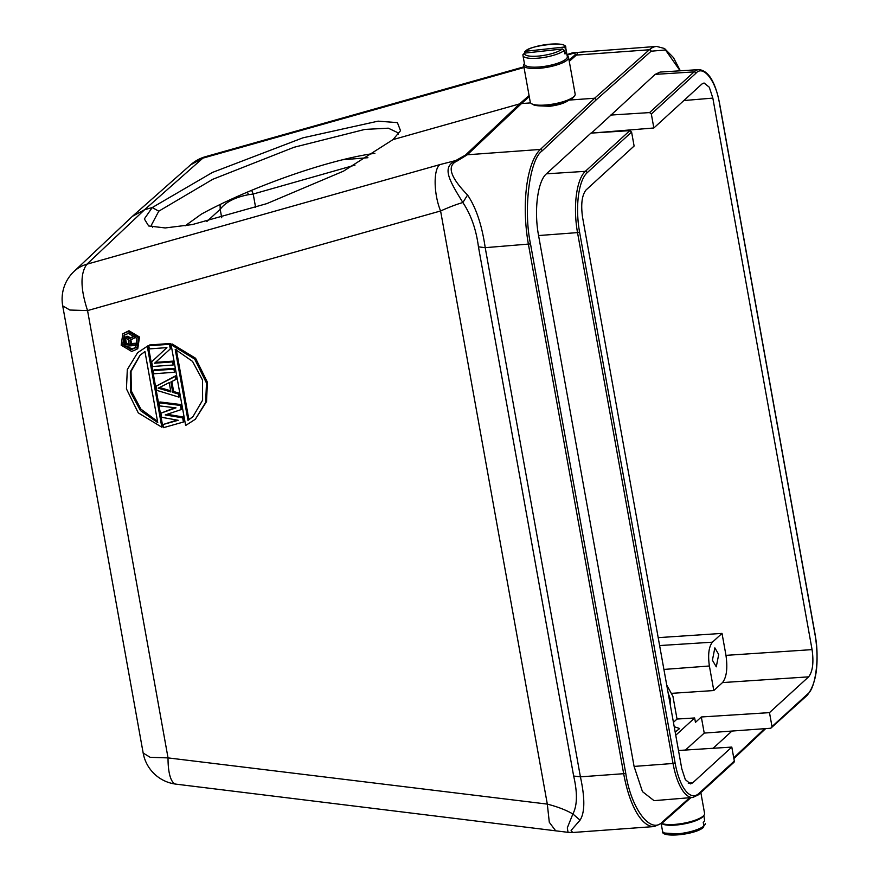 <?xml version="1.0" encoding="UTF-8"?>
<svg xmlns="http://www.w3.org/2000/svg" width="879" height="879" viewBox="0 0 879 879"><rect width="100%" height="100%" fill="white"/><g stroke="black" fill="none" stroke-linecap="round" stroke-linejoin="round"><path stroke-width="1.32" d="M393.012 139.607L343.502 171.152L266.809 203.62L192.369 224.563L165.241 227.947L148.672 225.969L144.343 218.926L152.232 207.554L212.542 172.394L302.914 137.827L378.102 121.148L397.407 122.631L400.527 130.696L393.012 139.607L519.588 103.898L529.07 95.525M398.242 134.256L397.967 132.762L388.276 128.18L364.851 129.422L294.015 147.276L212.839 179.261L158.78 211.18L152.232 207.554L144.617 209.696L132.443 216.3L74.023 271.457A38.017 33.907 46.6 0 1 86.9 264.205C80.165 273.358 80.396 288.817 87.559 310.584L440.599 210.971C449.696 206.928 457.113 204.115 462.859 202.544C448.444 179.14 441.763 167.142 455.827 160.527L465.452 155.1L467.342 154.77L540.354 149.441A76.033 27.82 85.8 0 0 528.455 244.516L623.672 773.696L625.716 773.091C630.968 808.999 651.141 835.347 662.821 821.546L689.729 797.714M158.78 211.18L151.331 225.233L152.649 227.189M185.128 225.837L201.467 214.08A131.707 24.172 159.5 0 1 374.883 153.331M568.9 100.107C565.153 103.019 558.758 105.073 549.749 106.293L538.442 105.799M631.594 132.081L587.095 172.778A1.626 1.461 -132.4 0 0 585.315 171.339L546.419 173.822L590.93 133.125L629.814 130.641L631.594 132.081L634.111 146.035L586.007 190.018C581.92 195.292 580.766 204.367 582.546 217.234L681.785 768.773L685.334 779.64L690.509 783.881L692.685 782.859L731.8 747.084L734.317 761.049A1.626 1.461 -132.4 0 1 733.899 762.357L698.365 794.847A1.626 1.461 47.6 0 0 698.783 793.539L734.317 761.049M678.5 750.49L731.8 747.084M220.091 204.51L220.189 209.312C225.474 202.203 234.902 197.335 248.482 194.698L253.207 194.028L251.636 190.336M672.27 693.3L713.803 690.542L709.386 665.996C707.793 654.69 708.804 646.746 712.419 642.186L659.613 645.56M666.721 685.016L672.94 696.322L677.028 719.044L694.652 717.967L695.443 722.362L701.321 716.978L769.488 712.627L772.004 726.581L770.773 728.241L731.954 731.053L713.111 748.282M697.047 739.646L704.222 733.086L731.954 731.053M546.419 173.822C537.618 181.206 533.861 210.696 538.574 235.55L634.089 766.422L642.461 791.627L654.009 800.626M655.174 74.374L694.069 71.891A48.894 17.888 -94.2 0 1 698.937 69.617L660.074 72.078L655.174 74.374L591.424 133.092M591.996 133.059L653.844 127.982L701.947 83.999L704.046 82.989L709.276 87.197L712.836 98.096L812.075 649.625C813.866 662.524 812.712 671.589 808.614 676.852L769.488 712.627M247.428 192.094L248.482 194.698M713.803 690.542L722.505 682.576C726.614 677.302 727.768 668.227 725.977 655.36L722.022 633.396L658.195 637.649M627.903 130.114L627.134 130.817M712.419 660.217L714.847 647.867L718.703 654.47L716.275 666.82L712.419 660.217M722.022 633.396L712.419 642.186M668.205 693.256L670.248 698.783L670.49 705.969M673.435 722.34L677.028 719.044M674.215 726.702L679.665 728.526L675.182 732.064M694.652 717.967L675.753 735.24M772.004 726.581L807.537 694.091A1.626 1.461 47.6 0 1 807.12 695.399L770.773 728.241M704.222 733.086L701.321 716.978M697.014 739.492L685.466 750.051M680.137 70.803L665.502 49.971L651.152 51.202L596.401 99.668L542.145 150.88C529.51 159.319 523.17 209.894 530.509 243.912L625.716 773.091M610.663 115.072L649.559 112.589L651.339 114.028L653.844 127.982M807.537 694.091C815.646 688.927 819.755 656.58 815.064 634.869L719.549 103.986C716.198 81.044 703.255 64.299 695.838 73.331L651.339 114.028M596.401 99.668L594.611 98.228L540.354 149.441A1.626 1.45 -133.3 0 1 542.145 150.88M529.279 96.679L521.478 103.568L530.586 102.898M569.328 100.074L594.611 98.228L649.361 49.762L576.36 55.08L569.273 61.343M523.906 66.837L205.554 156.66A38.017 15.525 74.2 0 0 202.862 158.154L144.617 209.696L86.9 264.205L439.929 164.593L455.827 160.527L457.069 161.033L467.342 154.759L521.478 103.568L519.588 103.898L465.452 155.1M439.929 164.593C433.259 169.142 433.622 194.039 440.599 210.971L547.32 804.109L549.298 822.283L555.275 830.259M524.027 67.54L202.862 158.154L190.699 164.791M569.065 60.19L574.47 55.41L576.36 55.069C577.855 53.696 577.624 52.872 575.69 52.586L567.065 55.223M574.47 55.41C575.866 54.179 575.393 53.476 573.075 53.311L572.515 52.839M457.069 161.033C446.62 165.702 450.114 177.031 467.562 195.017C476.077 207.62 481.956 225.178 485.208 247.669L530.509 243.912M680.335 70.792L673.446 57.574L664.524 48.499L656.624 46.422L575.679 52.564M654.328 826.546A76.033 27.82 85.8 0 1 623.672 773.696L580.415 776.849C585.051 798.165 584.931 812.603 580.052 820.162L571.097 830.402L572.69 832.501L654.328 826.546L662.392 822.876L690.916 797.627M478.451 246.845L573.657 776.025L580.415 776.849L485.208 247.669L478.451 246.845C476.187 229.463 470.99 214.696 462.859 202.544L467.562 195.017M573.657 776.025C577.558 792.891 577.305 805.538 572.877 813.976C566.142 810.075 557.627 806.779 547.32 804.109L168.043 757.896L150.21 757.324L143.178 753.061M170.339 343.458L149.672 344.964L148.771 345.788L169.438 344.282L170.339 343.458L171.174 348.117L154.583 363.214L172.614 361.895L173.515 361.082L155.484 362.39M172.614 361.895L173.174 365.005L174.075 364.192L173.515 361.082M174.811 368.334L154.144 369.839L153.254 370.663L173.921 369.158L174.811 368.334L175.371 371.443L174.481 372.267L153.814 373.773L153.254 370.663M175.789 379.519L176.679 378.695L176.119 375.586L175.229 376.41L175.789 379.519L170.878 381.98L172.745 392.342L178.393 394.034L178.953 397.143L179.854 396.319L179.294 393.21L173.646 391.518L171.834 381.497M176.119 375.586L156.044 386.211L175.229 376.41M176.976 420.074L162.945 424.557L178.217 420.294L161.648 417.305L160.901 413.163L174.91 407.724M181.349 404.615L159.934 401.967L159.033 402.791L180.448 405.428L181.349 404.615L182.085 408.757L181.195 409.581L165.23 414.943L182.689 417.866L183.579 417.053L167.153 414.295M182.689 417.866L183.425 422.019L184.326 421.195L183.579 417.053M195.347 419.239L206.543 401.582L207.4 382.233L195.577 358.258L171.998 343.898L171.108 344.722L194.688 359.082L206.499 383.057L205.642 402.406L195.347 419.239L185.634 425.491L171.108 344.722M147.309 346.458L161.846 427.227L162.747 426.403L148.21 345.634L137.596 352.71L148.21 345.634M136.926 349.216L137.827 348.392L139.475 337.009L128.982 330.746L122.818 333.789L128.081 331.559L138.574 337.822L136.926 349.216L131.663 351.446L121.17 345.183L122.818 333.789M580.052 820.162L572.877 813.976L567.307 827.864L568.043 832.336L176.009 784.145A38.017 11.779 96.9 0 1 168.043 757.896L87.559 310.584L69.848 310.034L62.706 305.837L143.189 753.138A38.017 38.017 0 0 0 175.998 784.145M161.846 427.227L138.267 412.866L126.444 388.892L127.312 369.543L137.596 352.71M183.425 422.019L163.505 427.666L162.945 424.557M160.901 413.163L175.987 407.856L159.593 405.9L159.033 402.791M180.448 405.428L181.195 409.581M172.745 392.342L173.646 391.518M178.393 394.034L179.294 393.21M178.953 397.143L156.792 390.353L156.044 386.211M173.921 369.158L174.481 372.267M173.174 365.005L152.506 366.51L151.66 361.851L166.922 347.612L149.331 348.897L148.771 345.788M169.438 344.282L170.284 348.941M128.411 333.394L137.003 338.558L135.597 347.82L131.334 349.611L122.741 344.447L124.148 335.174L128.411 333.394M157.748 422.612L140.42 410.559L130.455 391.957L130.345 371.762L140.003 355.281L144.958 351.545L157.748 422.612M175.207 349.337L192.534 361.39L202.5 379.992L202.609 400.187L192.94 416.668L187.996 420.404L175.207 349.337M158.176 388.155L169.218 382.618L170.889 391.946L158.176 388.155M124.587 334.811L124.411 344.92M125.499 346.194L132.235 348.787L136.058 347.37M140.091 355.204L131.026 371.432L131.323 391.001L140.871 409.076L157.264 421.239M187.996 420.404L188.886 419.58L176.327 349.776M188.886 419.58L192.787 416.8M170.691 390.803L159.538 387.474M126.587 336.327L125.016 337.448L127.554 336.261L130.059 338.03L134.795 335.657M125.686 337.151L127.411 337.272L129.158 338.854L134.3 336.283L134.597 337.965L135.322 336.163M136.586 343.173L135.685 343.997L135.948 345.436L136.838 344.612L136.586 343.173L131.531 343.535L130.861 339.788M135.948 345.436L124.653 346.26L123.631 339.25L125.016 337.448M126.653 337.086L127.554 336.261M127.411 337.272L128.312 336.448M128.51 337.921L129.4 337.107M129.158 338.854L130.059 338.03M134.3 336.283L134.883 335.745M134.597 337.965L129.905 340.261L130.641 344.359L131.531 343.535M130.641 344.359L135.685 343.997M126.675 338.547L128.378 339.887L129.202 344.469L125.598 344.733L124.884 339.404L126.675 338.547M124.884 339.404L125.598 338.745M124.774 340.151L125.763 338.679M125.598 344.733L126.488 343.909L125.664 339.327M129.059 343.722L126.488 343.909M563.846 47.092L525.675 51.257C527.752 45.521 570.449 40.852 563.846 47.092L565.713 48.466L566.362 52.081A21.722 5.604 169.8 0 1 564.988 53.982L564.34 50.367L562.472 48.982C557.813 52.279 550.265 54.608 539.838 55.97C529.762 56.849 524.576 55.915 524.302 53.158L522.994 54.883M564.34 50.367A21.722 5.604 169.8 0 1 539.772 58.003A21.722 5.604 169.8 0 1 522.972 55.52L524.554 64.299A21.722 5.604 -10.2 0 0 538.75 67.013A21.722 5.604 -10.2 0 0 541.343 66.782A21.722 5.604 -10.2 0 0 567.318 56.608L565.735 47.829A21.722 5.604 169.8 0 1 565.713 48.466M566.362 52.081L564.681 52.268M524.4 53.147L525.675 51.257L524.807 51.63M522.972 55.52L522.983 54.388M524.302 53.158L562.472 48.982M567.175 55.849L567.471 56.047A22.81 5.889 169.8 0 1 568.57 57.443A22.81 5.889 169.8 0 1 538.585 68.375A22.81 5.889 169.8 0 1 523.664 65.518A22.81 5.889 169.8 0 1 524.203 63.826L524.411 63.552M523.664 65.518L530.268 102.184A22.81 5.889 -10.2 0 0 531.356 103.59A22.81 5.889 -10.2 0 0 545.178 105.04A22.81 5.889 -10.2 0 0 574.624 95.8A22.81 5.889 -10.2 0 0 575.163 94.108L568.57 57.443M531.356 103.59L532.564 104.359A21.722 5.604 -10.2 0 0 545.727 105.744A21.722 5.604 -10.2 0 0 573.767 96.954L574.624 95.8M664.689 833.05L683.433 834.27L702.596 827.743L703.903 826.018L703.244 822.403A21.722 5.604 -10.2 0 0 704.628 820.503L703.848 815.448M661.733 823.436A22.81 5.889 -10.2 0 0 674.611 824.414A22.81 5.889 -10.2 0 0 704.068 815.174L703.2 816.316A21.722 5.604 169.8 0 1 677.753 824.876A21.722 5.604 169.8 0 1 675.16 825.117A21.722 5.604 169.8 0 1 661.997 823.733L661.645 823.502M705.299 823.48A21.722 5.604 -10.2 0 1 705.277 824.117L703.969 825.842M704.068 815.174A22.81 5.889 -10.2 0 0 704.595 813.482L700.838 792.594M688.213 783.134L692.685 782.859M587.095 172.778A47.268 17.294 85.8 0 0 579.558 232.001L675.083 762.884A47.268 17.294 85.8 0 0 698.783 793.539M206.862 221.497L220.189 209.312L221.717 217.761M675.083 762.884L673.039 763.477A48.894 17.888 85.8 0 0 692.817 797.462L698.365 794.847M579.558 232.001L577.525 232.605L673.039 763.477L634.089 766.422M629.814 130.641L585.315 171.339A48.894 17.888 85.8 0 0 577.525 232.605L538.574 235.55M354.995 165.109L253.207 194.028L255.624 207.477M663.909 669.435L709.386 665.996M812.075 649.625L725.977 655.36M683.851 100.547L712.836 98.096M722.505 682.576L808.614 676.852M733.734 757.819L764.532 728.757M651.152 51.202A1.626 1.461 -131.5 0 0 649.361 49.762A76.033 27.82 85.8 0 1 656.624 46.422M662.821 821.546A1.626 1.461 48.5 0 1 662.392 822.876M698.937 69.617L698.937 69.617C708.562 70.65 715.462 82.055 719.637 103.81L719.549 103.986M649.559 112.589L694.069 71.891A1.626 1.461 47.6 0 1 695.838 73.331M703.398 827.414C695.443 834.863 660.316 838.247 662.535 831.171A21.722 5.604 -10.2 0 0 679.335 833.655A21.722 5.604 -10.2 0 0 703.903 826.018M367.905 157.704L342.327 159.802M692.817 797.462L654.009 800.659M733.877 758.61L765.598 728.669M807.12 695.399C816.635 683.444 819.316 663.205 815.163 634.682L719.637 103.81M132.443 216.3L190.688 164.78A38.017 38.017 0 0 1 205.554 156.66M566.955 54.586L572.394 52.872M74.023 271.457A38.017 38.017 0 0 0 62.706 305.837M574.987 52.377L572.394 52.883M572.69 832.501L568.054 832.336M524.873 51.586C532.828 44.137 567.955 40.753 565.735 47.829M662.535 831.171L661.217 823.832"/></g></svg>

